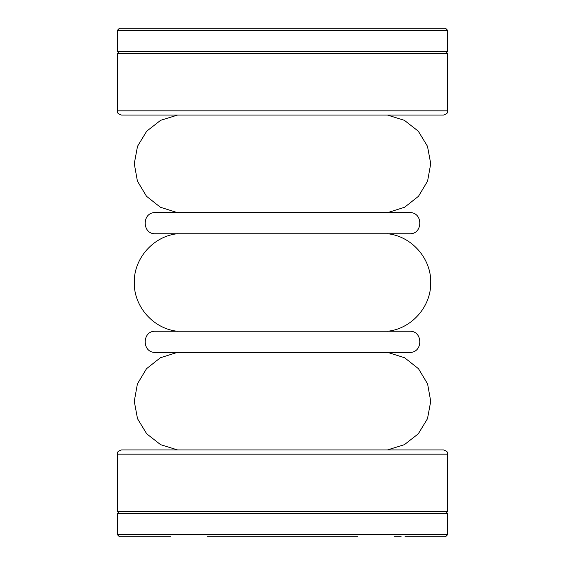 <?xml version="1.0" encoding="UTF-8"?>
<svg xmlns="http://www.w3.org/2000/svg" width="565" height="565" viewBox="0 0 565 565"><rect width="100%" height="100%" fill="white"/><g stroke="black" fill="none" stroke-linecap="round" stroke-linejoin="round"><path stroke-width="0.85" d="M155.453 212.588L409.547 212.588C423.206 211.931 423.206 234.419 409.547 233.762L155.453 233.762C141.794 234.419 141.794 211.931 155.453 212.588L176.626 212.588M119.455 28.25L445.545 28.25L447.664 30.369L117.336 30.369L119.455 28.25M445.545 53.661L447.664 51.542L117.336 51.542L117.336 30.369M177.255 212.588L160.389 207.249L146.505 196.281L137.408 181.104L134.272 163.695L137.514 146.3L146.709 131.179L160.658 120.303L177.558 115.069M177.827 331.309C153.694 329.077 133.757 306.731 134.272 282.5C133.757 258.269 153.694 235.923 177.827 233.691M177.255 352.412L160.389 357.751L146.505 368.719L137.408 383.896L134.272 401.305L137.514 418.7L146.709 433.821L160.658 444.697L177.558 449.931M447.664 454.168L447.664 511.339L117.336 511.339L117.336 454.168C118.142 452.968 115.733 452 121.574 449.931L443.426 449.931C449.281 452.021 446.859 452.989 447.664 454.168L117.336 454.168M119.455 511.339L117.336 513.458L447.664 513.458L447.664 534.631L445.545 536.75L405.034 536.75M357.603 536.75L207.397 536.75M170.665 536.75L119.455 536.75L117.336 534.631L447.664 534.631M310.284 536.75L302.501 536.75M401.15 536.75L394.335 536.75M155.453 331.238L409.547 331.238C423.206 330.582 423.206 353.069 409.547 352.412L155.453 352.412C141.794 353.069 141.794 330.582 155.453 331.238M117.336 110.832L117.336 53.661L447.664 53.661L447.664 110.832C446.851 112.089 449.217 113.049 443.426 115.069L121.574 115.069C115.783 113.049 118.149 112.089 117.336 110.832L447.664 110.832M176.626 115.069L388.374 115.069M396.291 115.069L443.426 115.069M447.664 51.542L447.664 30.369M117.336 51.542L119.455 53.661M387.442 115.069L404.342 120.303L418.291 131.179L427.486 146.3L430.728 163.695L427.592 181.104L418.495 196.281L404.611 207.249L387.745 212.588M387.173 233.691C411.56 235.93 431.618 258.742 430.721 283.213C430.876 307.19 411.052 329.091 387.173 331.309M387.442 449.931L404.342 444.697L418.291 433.821L427.486 418.7L430.728 401.305L427.592 383.896L418.495 368.719L404.611 357.751L387.745 352.412M117.336 513.458L117.336 534.631M447.664 513.458L445.545 511.339"/></g></svg>
